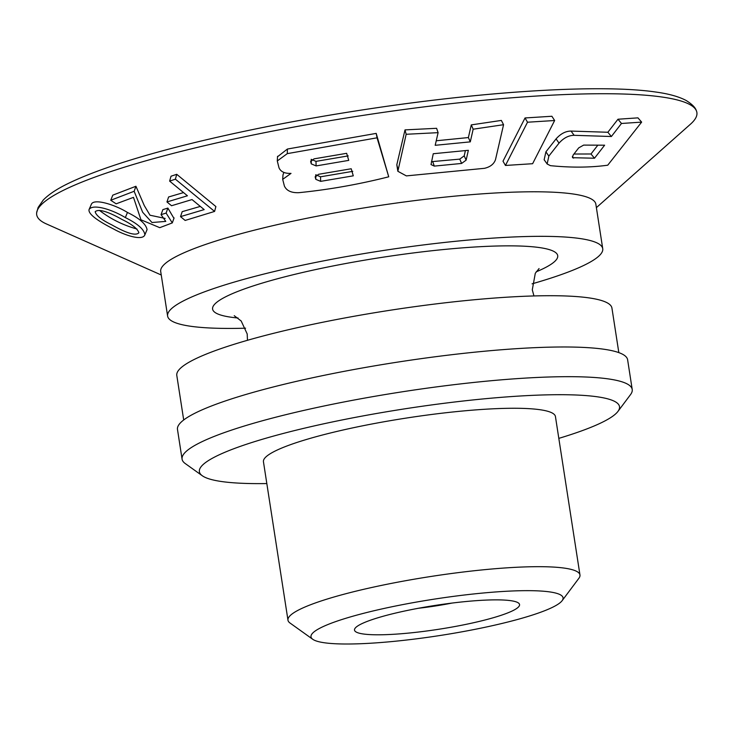 <?xml version="1.0" encoding="UTF-8"?>
<svg xmlns="http://www.w3.org/2000/svg" width="733" height="733" viewBox="0 0 733 733"><rect width="100%" height="100%" fill="white"/><g stroke="black" fill="none" stroke-linecap="round" stroke-linejoin="round"><path stroke-width="1.1" d="M532.616 163.706L505.449 165.456L527.513 122.219L554.643 120.514L532.616 163.706M505.449 165.456L503.003 161.196L525.039 117.958L527.513 122.219M525.039 117.958L551.885 116.263L554.643 120.514M468.36 150.302L433.249 153.738L431.022 164.577L434.293 166.107L461.616 163.441L466.115 160.151L468.36 150.302M495.49 159.675L503.562 124.702L473.17 129.2L470.284 141.863L435.191 145.308L438.105 132.655L406.164 134.276L397.854 171.284L406.357 175.893L484.486 168.315C490.258 166.959 493.923 164.073 495.49 159.675M431.416 161.681L459.756 159.125L464.209 155.845L465.391 150.668M438.105 132.655L436.602 128.302L405.01 129.888L396.81 164.751L397.854 171.284M405.01 129.888L406.164 134.276M503.562 124.702L501.354 120.423L471.282 124.894L468.387 137.557L470.284 141.863M468.387 137.557L436.227 140.773M471.282 124.894L473.17 129.2M245.582 328.192A220.157 31.785 -8.8 0 1 167.61 316.06L160.71 271.512A220.157 31.785 -8.8 0 1 325.333 214.668A220.157 31.785 -8.8 0 1 572.381 193.888A220.157 31.785 -8.8 0 1 595.847 204.15L602.737 248.698A220.157 31.785 -8.8 0 1 532.085 283.836M544.555 160.307L544.133 159.821L545.911 151.85L556.072 138.885C560.699 133.69 565.693 131.088 571.053 131.079L607.859 132.261L617.983 119.232L637.939 117.857L641.641 122.118L607.739 165.2C590.312 167.582 571.209 167.738 550.419 165.658L547.148 163.99L548.852 156.083L559.041 143.118C563.686 137.941 568.716 135.348 574.131 135.321L611.368 136.512L621.492 123.474L641.641 122.118M161.251 274.994L46.298 223.886A334.028 48.222 -8.8 0 1 36.65 212.808A334.028 48.222 -8.8 0 1 292.696 127.285A334.028 48.222 -8.8 0 1 661.294 96.921A334.028 48.222 -8.8 0 1 696.35 110.683A334.028 48.222 -8.8 0 1 690.495 124.161L596.387 207.631M110.747 200.265L134.148 191.276L142.651 212.249L151.988 222.511L165.768 221.403L161.049 214.65L166.116 213.083L172.292 222.905L159.767 227.67L140.965 219.799L133.488 197.36L116.144 203.82L110.747 200.265L112.781 195.161L135.935 186.264L144.264 205.542L149.999 215.218L165.172 218.425M161.049 214.65L162.873 209.629L167.875 208.08L173.941 218.352M180.529 216.629L204.186 209.601L192.019 199.568L171.54 205.735L166.959 201.951L187.428 195.784L169.625 181.106L175.398 179.182L214.595 211.425L185.137 220.441L180.529 216.629L182.205 211.654L200.329 206.404M166.959 201.951L168.59 196.985L183.562 192.577M169.625 181.106L171.027 176.213L176.735 174.307L215.887 206.559L214.595 211.425M89.005 209.702C92.019 203.728 110.536 208.658 125.334 217.582C137.667 223.693 144.181 229.429 144.877 234.807C142.715 240.992 125.655 235.724 113.881 229.154C96.655 220.413 88.363 213.926 89.005 209.702L91.286 204.48C93.393 197.937 115.017 204.672 127.46 212.451C139.508 218.333 146.05 224.069 147.076 229.676L146.93 229.97M277.523 156.752L287.409 149.037L376.203 133.388L388.737 176.8C358.913 184.359 328.925 189.655 298.78 192.687C291.331 192.944 286.53 190.717 284.395 186.026L282.691 179.365L291.01 173.391C284.807 173.629 280.812 171.788 279.026 167.884L277.285 160.958L287.281 153.637L377.046 137.822L388.737 176.8M282.984 175.077L283.818 172.383M573.93 154.031L590.981 153.985L597.707 145.345M311.278 163.88L316.106 165.924L348.734 160.38L346.654 153.316L314.026 158.859L310.664 161.59L311.278 163.88L311.204 159.318L315.987 161.37L348.239 155.891M315.804 179.319L320.633 181.363L353.288 175.828L351.208 168.764L318.562 174.298L315.19 177.019L315.804 179.319L315.749 174.747L320.532 176.8L352.784 171.339M99.496 210.417C110.491 218.92 122.979 225.123 136.943 229.017M122.072 219.497C112.085 213.834 99.34 207.906 95.171 211.709C96.078 215.52 101.621 219.909 111.792 224.866C122.209 230.767 135.092 236.942 138.885 232.764C137.648 228.778 132.041 224.353 122.072 219.497M376.203 133.388L377.046 137.822M135.935 186.264L134.148 191.276M167.875 208.08L166.116 213.083M176.735 174.307L175.398 179.182M183.699 419.982L176.8 375.443A220.157 31.785 -8.8 0 1 341.422 318.598A220.157 31.785 -8.8 0 1 588.471 297.818A220.157 31.785 -8.8 0 1 611.936 308.089L618.826 352.619M167.61 316.06A220.157 31.785 -8.8 0 1 332.232 259.216A220.157 31.785 -8.8 0 1 579.281 238.436A220.157 31.785 -8.8 0 1 602.737 248.698M604.624 145.198L583.651 145.097L578.722 147.874L573.096 155.121L572.5 157.696L594.5 158.227L604.624 145.198M590.981 153.985L594.5 158.227M617.983 119.232L621.492 123.474M607.859 132.261L611.368 136.512M440.716 628.96A83.507 12.058 -8.8 0 1 355.12 628.236A83.507 12.058 -8.8 0 1 435.182 605.421A83.507 12.058 -8.8 0 1 518.405 602.957A83.507 12.058 -8.8 0 1 440.716 628.96M562.971 597.422A127.542 18.407 -8.8 0 1 562.129 600.684A127.542 18.407 -8.8 0 1 439.846 635.529A127.542 18.407 -8.8 0 1 312.753 639.286A127.542 18.407 -8.8 0 1 423.592 600.849A127.542 18.407 -8.8 0 1 562.971 597.422M312.753 639.286L290.011 623.023A147.736 21.33 -8.8 0 1 287.977 620.191L263.449 461.763A147.736 21.33 -8.8 0 1 404.552 418.341A147.736 21.33 -8.8 0 1 555.33 416.097A147.736 21.33 -8.8 0 1 555.44 416.564L579.968 574.984A147.736 21.33 -8.8 0 1 578.878 578.3L562.129 600.684M287.977 620.191A147.736 21.33 -8.8 0 1 429.071 576.761A147.736 21.33 -8.8 0 1 579.858 574.516A147.736 21.33 -8.8 0 1 579.968 574.984M452.041 603.067A62.763 9.062 -8.8 0 1 436.666 605.788A62.763 9.062 -8.8 0 1 418.396 608.271M266.83 483.569A212.561 30.685 -8.8 0 1 202.317 475.763L185.22 463.531A227.752 32.875 -8.8 0 1 182.077 459.16L177.487 429.465A227.752 32.875 -8.8 0 1 395.005 362.523A227.752 32.875 -8.8 0 1 627.448 359.06A227.752 32.875 -8.8 0 1 627.622 359.784L632.212 389.47A227.752 32.875 -8.8 0 1 630.545 394.583L617.946 411.415A212.561 30.685 -8.8 0 1 558.812 438.371M182.077 459.16A227.752 32.875 -8.8 0 1 399.595 392.219A227.752 32.875 -8.8 0 1 632.048 388.756A227.752 32.875 -8.8 0 1 632.212 389.47M202.317 475.763A212.561 30.685 -8.8 0 1 387.061 411.689A212.561 30.685 -8.8 0 1 619.348 405.972A212.561 30.685 -8.8 0 1 617.946 411.415M432.772 161.755L434.293 166.107M459.756 159.125L461.616 163.441M464.209 155.845L466.115 160.151M396.81 164.751L397.872 169.158M315.987 161.37L316.106 165.924M310.719 161.123L310.737 162.057M315.254 176.543L315.263 177.487M320.532 176.8L320.633 181.363M287.409 149.037L287.281 153.637M125.334 217.582L127.46 212.451M536.18 271.842A174.61 25.206 171.2 0 0 388.307 256.403A174.61 25.206 171.2 0 0 231.225 317.233A174.61 25.206 171.2 0 0 238.042 318.003M572.336 156.596L573.527 158.145M571.053 131.079L574.131 135.321M556.072 138.885L559.041 143.118M545.911 151.85L548.852 156.083M282.691 179.365L283.002 174.701M277.285 160.958L277.55 156.303M172.292 222.905L174.097 217.921M144.877 234.807L147.058 229.667M539.067 268.544L535.301 273.262L532.286 289.81L533.954 295.949M247.461 340.304L247.204 333.973L241.184 320.999L234.239 315.694M696.35 110.683C695.388 107.522 691.989 104.123 686.152 100.485C678.813 96.573 668.478 93.723 655.146 91.946C603.488 84.442 496.855 90.425 383.579 106.761C309.747 117.445 242.275 130.501 181.143 145.931C131.784 158.511 94.438 170.89 69.104 183.048C57.522 188.583 48.909 194.236 43.284 200.008L38.125 207.457L36.65 212.808M547.148 163.99L544.188 159.785"/></g></svg>
